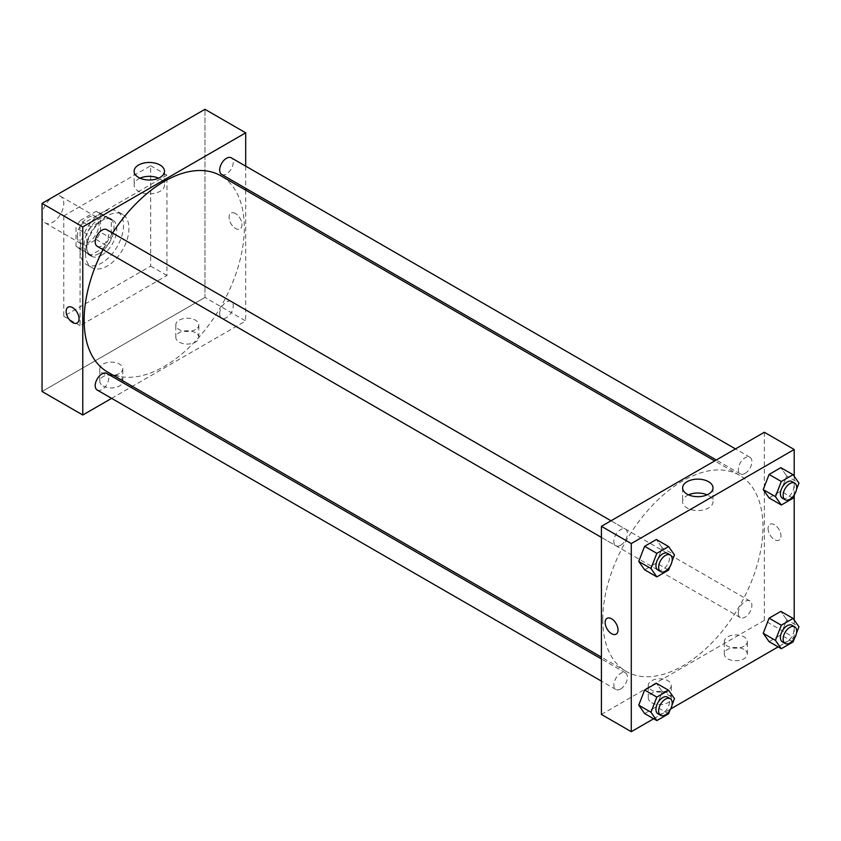 <?xml version="1.0" encoding="UTF-8"?>
<svg xmlns="http://www.w3.org/2000/svg" width="841" height="841" viewBox="0 0 841 841"><rect width="100%" height="100%" fill="white"/><g stroke="black" fill="none" stroke-linecap="round" stroke-linejoin="round"><path stroke-width="0.63" stroke-dasharray="4.21 3.15" d="M42.05 215.916A15.359 8.873 120 0 0 45.235 222.949A15.359 8.873 120 0 0 60.594 214.077A15.359 8.873 120 0 0 60.594 196.342A15.359 8.873 120 0 0 48.757 200.463A15.359 8.873 120 0 0 42.05 215.916M77.351 236.3A15.359 8.873 120 0 0 80.526 243.333A15.359 8.873 120 0 0 95.895 234.46A15.359 8.873 120 0 0 95.895 216.726A15.359 8.873 120 0 0 84.058 220.836A15.359 8.873 120 0 0 77.351 236.3M80.242 220.521L96.179 211.322A20.626 11.911 120 0 1 98.523 212.163A20.626 11.911 120 0 1 100.426 213.772L100.426 232.169A20.626 11.911 120 0 1 96.179 239.538L80.242 248.736A20.626 11.911 120 0 1 77.898 247.895A20.626 11.911 120 0 1 75.995 246.276L75.995 227.879A20.626 11.911 120 0 1 80.242 220.521L91.101 226.786L107.038 217.588L96.179 211.322M96.179 239.538L107.038 245.803L91.101 255.002L80.242 248.736M75.995 246.276L86.854 252.552L86.854 234.155L75.995 227.879M86.854 252.552A20.626 11.911 120 0 0 88.757 254.161A20.626 11.911 120 0 0 91.101 255.002M107.038 245.803A20.626 11.911 120 0 0 111.296 238.445L100.426 232.169M107.038 217.588A20.626 11.911 120 0 1 109.383 218.429A20.626 11.911 120 0 1 111.296 220.048L111.296 238.445M91.101 226.786A20.626 11.911 120 0 0 86.854 234.155M99.07 253.54A21.12 12.194 -60 0 1 88.515 254.592A21.12 12.194 -60 0 1 88.515 230.203A21.12 12.194 -60 0 1 109.635 218.008A21.12 12.194 -60 0 1 112.873 234.933A21.12 12.194 -60 0 1 99.07 253.54M101.793 255.107A21.12 12.194 120 0 0 115.585 236.5A21.12 12.194 120 0 0 112.347 219.575A21.12 12.194 120 0 0 96.074 225.23A21.12 12.194 120 0 0 86.854 246.487A21.12 12.194 120 0 0 91.227 256.158A21.12 12.194 120 0 0 101.793 255.107M111.296 220.048L100.426 213.772M80.063 250.408A30.718 17.735 120 0 0 86.423 264.473A30.718 17.735 120 0 0 117.151 246.728A30.718 17.735 120 0 0 117.151 211.259A30.718 17.735 120 0 0 93.477 219.49A30.718 17.735 120 0 0 80.063 250.408M85.498 253.54A30.718 17.735 120 0 0 91.858 267.606A30.718 17.735 120 0 0 122.576 249.872A30.718 17.735 120 0 0 122.576 214.392A30.718 17.735 120 0 0 98.902 222.623A30.718 17.735 120 0 0 85.498 253.54M63.769 215.916L63.769 316.248L150.665 266.082L150.665 165.751L63.769 215.916L80.063 225.325L80.063 325.656L166.96 275.491L166.96 175.159L80.063 225.325M166.96 175.159L150.665 165.751M204.973 297.441L42.05 391.496L204.973 297.441L204.973 109.309L204.973 297.441L245.698 320.957L132.415 386.355M166.96 275.491L150.665 266.082M80.063 325.656L63.769 316.248M97.209 246.308A9.598 5.54 120 0 0 102.003 245.824A9.598 5.54 120 0 0 108.279 237.372A9.598 5.54 120 0 0 106.807 229.677M97.209 390.035A9.598 5.54 120 0 0 102.003 389.551A9.598 5.54 120 0 0 108.279 381.099A9.598 5.54 120 0 0 106.807 373.404M111.632 398.361L130.828 387.27M245.698 166.14L245.698 188.31M245.698 190.15L245.698 320.957M219.69 313.777A9.598 5.54 120 0 0 221.677 318.171A9.598 5.54 120 0 0 231.275 312.621A9.598 5.54 120 0 0 231.275 301.541A9.598 5.54 120 0 0 223.874 304.116A9.598 5.54 120 0 0 219.69 313.777M221.677 174.444A9.598 5.54 120 0 0 226.471 173.961A9.598 5.54 120 0 0 232.747 165.509A9.598 5.54 120 0 0 231.275 157.814M107.595 372.027A113.283 65.409 120 0 0 220.878 306.618A113.283 65.409 120 0 0 220.878 175.811M112.599 233.02A113.283 65.409 120 0 0 103.001 249.651M195.469 332.71A11.522 6.654 0 0 0 182.907 331.27A11.522 6.654 0 0 0 175.801 337.409A11.522 6.654 0 0 0 182.907 343.559A11.522 6.654 0 0 0 195.469 342.119A11.522 6.654 0 0 0 198.844 337.409A11.522 6.654 0 0 0 195.469 332.71M103.149 386.008A11.522 6.654 0 0 0 119.433 386.008A11.522 6.654 0 0 0 122.807 381.309A11.522 6.654 0 0 0 111.296 374.655A11.522 6.654 0 0 0 99.774 381.309A11.522 6.654 0 0 0 103.149 386.008M195.469 329.577A11.522 6.654 180 0 1 182.907 331.018A11.522 6.654 180 0 1 175.801 324.868A11.522 6.654 180 0 1 187.322 318.224A11.522 6.654 180 0 1 198.844 324.868A11.522 6.654 180 0 1 195.469 329.577M119.433 373.467A11.522 6.654 180 0 1 106.881 374.907A11.522 6.654 180 0 1 99.774 368.768A11.522 6.654 180 0 1 111.296 362.114A11.522 6.654 180 0 1 122.807 368.768A11.522 6.654 180 0 1 119.433 373.467M235.522 213.561A9.125 5.267 -120 0 0 230.96 213.109A9.125 5.267 -120 0 0 230.96 223.643A9.125 5.267 -120 0 0 240.074 228.91A9.125 5.267 -120 0 0 241.472 221.604A9.125 5.267 -120 0 0 235.522 213.561A9.125 5.267 60 0 1 241.472 221.604A9.125 5.267 60 0 1 240.074 228.91A9.125 5.267 60 0 1 230.96 223.643A9.125 5.267 60 0 1 230.96 213.12A9.125 5.267 60 0 1 235.512 213.572M140.005 178.176A15.191 8.767 0 0 0 134.118 185.104A15.191 8.767 0 0 0 149.309 193.882A15.191 8.767 0 0 0 164.5 185.104A15.191 8.767 0 0 0 160.042 178.902A15.191 8.767 0 0 0 158.602 178.176M77.162 322.976L77.162 322.976A9.125 5.267 -120 0 0 77.162 312.442A9.125 5.267 -120 0 0 68.037 307.175L68.037 307.175M602.766 619.596A113.283 65.409 120 0 0 626.23 671.454A113.283 65.409 120 0 0 739.512 606.046A113.283 65.409 120 0 0 739.512 475.249A113.283 65.409 120 0 0 652.217 505.588A113.283 65.409 120 0 0 602.766 619.596M620.637 545.252A9.598 5.54 -60 0 1 615.833 545.735A9.598 5.54 -60 0 1 615.833 534.645A9.598 5.54 -60 0 1 625.431 529.105A9.598 5.54 -60 0 1 627.418 533.499A9.598 5.54 -60 0 1 620.637 545.252M738.314 613.205A9.598 5.54 120 0 0 740.301 617.599A9.598 5.54 120 0 0 749.909 612.048A9.598 5.54 120 0 0 749.909 600.968A9.598 5.54 120 0 0 742.508 603.544A9.598 5.54 120 0 0 738.314 613.205M620.637 688.979A9.598 5.54 120 0 0 626.902 680.527A9.598 5.54 120 0 0 625.431 672.832A9.598 5.54 120 0 0 618.04 675.407A9.598 5.54 120 0 0 613.846 685.068A9.598 5.54 120 0 0 615.833 689.462A9.598 5.54 120 0 0 620.637 688.979M745.105 473.388A9.598 5.54 120 0 0 751.381 464.936A9.598 5.54 120 0 0 749.909 457.241A9.598 5.54 120 0 0 742.508 459.817A9.598 5.54 120 0 0 738.314 469.478A9.598 5.54 120 0 0 740.301 473.872A9.598 5.54 120 0 0 745.105 473.388M601.41 714.44L764.332 620.385L794.198 637.625L778.135 646.897M764.332 432.253L764.332 620.385M743.959 649.378A11.522 6.654 0 0 0 731.407 647.938A11.522 6.654 0 0 0 724.301 654.088A11.522 6.654 0 0 0 731.407 660.227A11.522 6.654 0 0 0 743.959 658.787A11.522 6.654 0 0 0 747.334 654.088A11.522 6.654 0 0 0 743.959 649.378M651.638 702.687A11.522 6.654 0 0 0 667.933 702.687A11.522 6.654 0 0 0 671.307 697.977A11.522 6.654 0 0 0 659.786 691.334A11.522 6.654 0 0 0 648.264 697.977A11.522 6.654 0 0 0 651.638 702.687M653.667 718.761L670.697 708.931M662.256 547.869L656.379 539.512L662.256 547.869L656.379 563.028L662.256 547.869L674.482 554.923M644.627 569.809L656.379 563.028L644.627 569.809M786.734 476.006L780.847 467.649L786.734 476.006L780.847 491.165L786.734 476.006L798.95 483.06M769.095 497.946L780.847 491.165L769.095 497.946M786.734 619.733L780.847 611.375L786.734 619.733L780.847 634.892L786.734 619.733L798.95 626.797M769.095 641.683L780.847 634.892L769.095 641.683M794.198 476.3L794.198 495.317M794.198 620.027L794.198 637.625M662.256 691.596L656.379 683.239L662.256 691.596L656.379 706.755L662.256 691.596L674.482 698.65M644.627 713.536L656.379 706.755L644.627 713.536M743.959 646.245A11.522 6.654 180 0 1 731.407 647.686A11.522 6.654 180 0 1 724.301 641.546A11.522 6.654 180 0 1 735.822 634.892A11.522 6.654 180 0 1 747.334 641.546A11.522 6.654 180 0 1 743.959 646.245M667.933 690.146A11.522 6.654 180 0 1 655.381 691.586A11.522 6.654 180 0 1 648.264 685.436A11.522 6.654 180 0 1 659.786 678.792A11.522 6.654 180 0 1 671.307 685.436A11.522 6.654 180 0 1 667.933 690.146M768.064 528.474A9.125 5.267 -120 0 0 772.038 537.651A9.125 5.267 -120 0 0 779.071 540.09A9.125 5.267 -120 0 0 779.071 529.567A9.125 5.267 -120 0 0 769.946 524.3A9.125 5.267 -120 0 0 768.064 528.474A9.125 5.267 60 0 1 769.946 524.3A9.125 5.267 60 0 1 779.071 529.567A9.125 5.267 60 0 1 779.071 540.101A9.125 5.267 60 0 1 772.038 537.651A9.125 5.267 60 0 1 768.064 528.474M688.506 494.844A15.191 8.767 0 0 0 682.619 501.783A15.191 8.767 0 0 0 687.065 507.985A15.191 8.767 0 0 0 703.612 509.877A15.191 8.767 0 0 0 712.989 501.783A15.191 8.767 0 0 0 707.102 494.844M616.148 634.156L616.148 634.156A9.125 5.267 -120 0 0 618.04 629.983A9.125 5.267 -120 0 0 614.056 620.805A9.125 5.267 -120 0 0 607.034 618.356L607.034 618.356M672.064 561.147L670.025 566.413M657.925 570.03A9.598 5.54 120 0 0 667.523 564.49A9.598 5.54 120 0 0 667.523 553.399M668.595 570.082L656.379 563.028M796.532 489.283L794.493 494.561M782.393 498.166A9.598 5.54 120 0 0 791.991 492.626A9.598 5.54 120 0 0 791.991 481.536M793.074 498.219L780.847 491.165M672.064 704.874L670.025 710.151M657.925 713.757A9.598 5.54 120 0 0 667.523 708.217A9.598 5.54 120 0 0 667.523 697.126M668.595 713.809L656.379 706.755M796.532 633.01L794.493 638.287M782.393 641.893A9.598 5.54 120 0 0 791.991 636.353A9.598 5.54 120 0 0 791.991 625.262M793.074 641.946L780.847 634.892M45.235 222.949L80.526 243.333M60.594 196.342L95.895 216.726M112.347 219.575L109.635 218.008M91.227 256.158L88.515 254.592M109.383 218.429L98.523 212.163M88.757 254.161L77.898 247.895M122.576 214.392L117.151 211.259M91.858 267.606L86.423 264.473M198.844 337.409L198.844 324.868M175.801 337.409L175.801 324.868M122.807 381.309L122.807 368.768M99.774 381.309L99.774 368.768M134.118 171.238L134.118 185.104M164.5 171.238L164.5 185.104M739.512 475.249L714.692 460.91M626.23 671.454L601.41 657.126M601.41 537.399L615.833 545.735M611.008 520.779L625.431 529.105M749.909 600.968L231.275 301.541M740.301 617.599L221.677 318.171M625.431 672.832L601.41 658.955M615.833 689.462L601.41 681.126M749.909 457.241L735.476 448.915M740.301 473.872L716.28 459.995M747.334 654.088L747.334 641.546M724.301 654.088L724.301 641.546M671.307 697.977L671.307 685.436M648.264 697.977L648.264 685.436M682.619 487.906L682.619 501.783M712.989 487.906L712.989 501.783"/><path stroke-width="1.26" d="M42.05 203.375L42.05 391.496L42.05 203.375L204.973 109.309L42.05 203.375L82.775 226.891L245.698 132.825L245.698 166.14M611.008 520.779L106.807 229.677A9.598 5.54 120 0 0 97.209 235.217A9.598 5.54 120 0 0 97.209 246.308L601.41 537.399M601.41 658.955L106.807 373.404A9.598 5.54 120 0 0 97.209 378.944A9.598 5.54 120 0 0 97.209 390.035L601.41 681.126M111.632 398.361L82.775 415.012L82.775 226.891M130.828 387.27L132.415 386.355M245.698 188.31L245.698 190.15M735.476 448.915L231.275 157.814A9.598 5.54 120 0 0 221.677 163.354A9.598 5.54 120 0 0 221.677 174.444L716.28 459.995M103.001 249.651A113.283 65.409 120 0 0 84.142 320.169A113.283 65.409 120 0 0 107.595 372.027L601.41 657.126M714.692 460.91L220.878 175.811A113.283 65.409 120 0 0 112.599 233.02M82.775 415.012L42.05 391.496M160.042 165.036A15.191 8.767 180 0 1 164.5 171.238A15.191 8.767 180 0 1 149.309 180.006A15.191 8.767 180 0 1 134.118 171.238A15.191 8.767 180 0 1 143.496 163.133A15.191 8.767 180 0 1 160.042 165.036M245.698 132.825L204.973 109.309M68.037 307.175A9.125 5.267 -120 0 0 66.639 314.481A9.125 5.267 -120 0 0 72.599 322.524A9.125 5.267 60 0 1 66.639 314.481A9.125 5.267 60 0 1 68.037 307.175A9.125 5.267 60 0 1 77.162 312.442A9.125 5.267 60 0 1 77.162 322.976A9.125 5.267 60 0 1 72.599 322.524A9.125 5.267 -120 0 0 77.162 322.976M158.602 178.176A15.191 8.767 0 0 0 140.005 178.176M653.667 718.761L631.276 731.691L601.41 714.44L601.41 526.319L764.332 432.253L794.198 449.504L794.198 476.3M670.697 708.931L778.135 646.897M638.74 561.452L644.627 569.809L638.74 561.452L644.627 546.293L638.74 561.452L650.966 568.505L656.842 553.357L668.595 546.566L674.482 554.923L672.064 561.147M656.379 539.512L644.627 546.293L656.379 539.512L668.595 546.566M763.218 489.588L769.095 497.946L763.218 489.588L769.095 474.44L763.218 489.588L775.434 496.642L781.31 481.494L793.074 474.702L798.95 483.06L796.532 489.283M780.847 467.649L769.095 474.44L780.847 467.649L793.074 474.702M763.218 633.315L769.095 641.683L763.218 633.315L769.095 618.167L763.218 633.315L775.434 640.369L781.31 625.22L793.074 618.429L798.95 626.797L796.532 633.01M780.847 611.375L769.095 618.167L780.847 611.375L793.074 618.429M631.276 731.691L631.276 543.559L794.198 449.504M794.198 495.317L794.198 620.027M638.74 705.178L644.627 713.536L638.74 705.178L644.627 690.03L638.74 705.178L650.966 712.232L656.842 697.084L668.595 690.293L674.482 698.65L672.064 704.874M656.379 683.239L644.627 690.03L656.379 683.239L668.595 690.293M687.065 494.109A15.191 8.767 180 0 1 682.619 487.906A15.191 8.767 180 0 1 697.799 479.139A15.191 8.767 180 0 1 712.989 487.906A15.191 8.767 180 0 1 703.612 496.011A15.191 8.767 180 0 1 687.065 494.109M631.276 543.559L601.41 526.319M618.04 629.983A9.125 5.267 60 0 1 616.148 634.156A9.125 5.267 60 0 1 607.034 628.889A9.125 5.267 60 0 1 607.034 618.356A9.125 5.267 60 0 1 614.056 620.805A9.125 5.267 60 0 1 618.04 629.983M707.102 494.844A15.191 8.767 0 0 0 688.506 494.844M607.034 618.356A9.125 5.267 -120 0 0 607.034 628.889A9.125 5.267 -120 0 0 616.148 634.156M670.025 566.413L668.595 570.082L656.842 576.863L650.966 568.505M670.235 554.965L667.523 553.399A9.598 5.54 120 0 0 660.122 555.975A9.598 5.54 120 0 0 655.938 565.636A9.598 5.54 120 0 0 657.925 570.03L660.637 571.596A9.598 5.54 120 0 0 670.235 566.056A9.598 5.54 120 0 0 670.235 554.965A9.598 5.54 120 0 0 662.834 557.541A9.598 5.54 120 0 0 658.65 567.202A9.598 5.54 120 0 0 660.637 571.596M656.842 576.863L644.627 569.809M656.842 553.357L644.627 546.293M794.493 494.561L793.074 498.219L781.31 505.01L775.434 496.642M794.703 483.102L791.991 481.536A9.598 5.54 120 0 0 784.59 484.111A9.598 5.54 120 0 0 780.406 493.772A9.598 5.54 120 0 0 782.393 498.166L785.105 499.733A9.598 5.54 120 0 0 794.703 494.193A9.598 5.54 120 0 0 794.703 483.102A9.598 5.54 120 0 0 787.313 485.678A9.598 5.54 120 0 0 783.118 495.338A9.598 5.54 120 0 0 785.105 499.733M781.31 505.01L769.095 497.946M781.31 481.494L769.095 474.44M670.025 710.151L668.595 713.809L656.842 720.6L650.966 712.232M670.235 698.692L667.523 697.126A9.598 5.54 120 0 0 660.122 699.701A9.598 5.54 120 0 0 655.938 709.362A9.598 5.54 120 0 0 657.925 713.757L660.637 715.323A9.598 5.54 120 0 0 670.235 709.783A9.598 5.54 120 0 0 670.235 698.692A9.598 5.54 120 0 0 662.834 701.268A9.598 5.54 120 0 0 658.65 710.929A9.598 5.54 120 0 0 660.637 715.323M656.842 720.6L644.627 713.536M656.842 697.084L644.627 690.03M794.493 638.287L793.074 641.946L781.31 648.737L775.434 640.369M794.703 626.839L791.991 625.262A9.598 5.54 120 0 0 784.59 627.838A9.598 5.54 120 0 0 780.406 637.499A9.598 5.54 120 0 0 782.393 641.893L785.105 643.46A9.598 5.54 120 0 0 794.703 637.92A9.598 5.54 120 0 0 794.703 626.839A9.598 5.54 120 0 0 787.313 629.404A9.598 5.54 120 0 0 783.118 639.065A9.598 5.54 120 0 0 785.105 643.46M781.31 648.737L769.095 641.683M781.31 625.22L769.095 618.167"/></g></svg>
